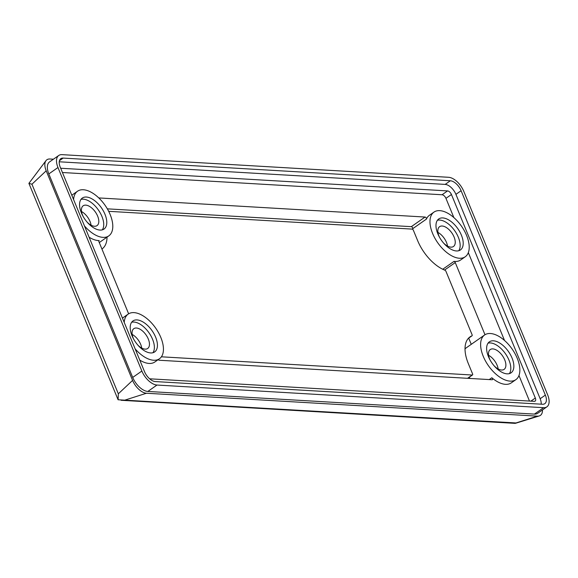 <?xml version="1.0" encoding="UTF-8"?>
<svg xmlns="http://www.w3.org/2000/svg" width="578" height="578" viewBox="0 0 578 578"><rect width="100%" height="100%" fill="white"/><g stroke="black" fill="none" stroke-linecap="round" stroke-linejoin="round"><path stroke-width="0.87" d="M517.238 358.317A27.26 14.486 -125 0 1 515.872 379.652A27.26 14.486 -125 0 1 483.244 356.323A27.26 14.486 -125 0 1 484.61 334.987A27.26 14.486 -125 0 1 517.238 358.317M469.249 377.246A27.26 14.486 55 0 0 470.073 378.453M489.226 379.58L491.827 377.759A27.26 14.486 55 0 0 511.299 382.86L515.872 379.652M124.227 322.408A27.26 14.486 -125 0 1 128.179 314.1A27.26 14.486 -125 0 1 160.814 337.429A27.26 14.486 -125 0 1 159.449 358.765A27.26 14.486 -125 0 1 135.1 348.801M139.753 360.087A27.26 14.486 55 0 0 154.868 361.973L159.449 358.765M73.579 199.533A27.26 14.486 -125 0 1 77.531 191.224A27.26 14.486 -125 0 1 110.167 214.554A27.26 14.486 -125 0 1 108.801 235.889A27.26 14.486 -125 0 1 84.453 225.919M89.113 237.211A27.26 14.486 55 0 0 99.214 240.585L98.824 240.867M466.59 235.441A27.26 14.486 -125 0 1 465.225 256.776A27.26 14.486 -125 0 1 432.597 233.447A27.26 14.486 -125 0 1 433.962 212.112A27.26 14.486 -125 0 1 466.59 235.441M442.748 269.254L453.997 261.379A27.26 14.486 55 0 0 460.652 259.977L465.225 256.776M491.827 377.759A1.322 0.701 -125 0 1 492.463 378.641A1.322 0.701 -125 0 1 492.398 379.674A1.322 0.701 -125 0 1 492.116 379.746L159.203 360.239A1.322 0.701 -125 0 1 158.242 359.61M98.78 197.929L425.054 217.046L411.319 226.663A1.322 0.701 -125 0 1 412.62 227.862A1.322 0.701 -125 0 1 412.699 228.707A27.26 14.486 55 0 0 412.49 229.235M425.054 217.046A1.322 0.701 -125 0 1 426.354 218.246A1.322 0.701 -125 0 1 426.427 219.098L412.699 228.707M509.377 373.619A18.915 10.05 55 0 0 508.987 360.152A18.915 10.05 55 0 0 488.056 343.159M512.036 358.013A18.915 10.05 55 0 0 489.393 341.822A18.915 10.05 55 0 0 488.446 356.633A18.915 10.05 55 0 0 511.089 372.817A18.915 10.05 55 0 0 512.036 358.013M152.946 352.732A18.915 10.05 55 0 0 152.556 339.264A18.915 10.05 55 0 0 131.632 322.271M155.612 337.126A18.915 10.05 55 0 0 132.969 320.942A18.915 10.05 55 0 0 132.022 335.746A18.915 10.05 55 0 0 154.658 351.93A18.915 10.05 55 0 0 155.612 337.126M102.299 229.856A18.915 10.05 55 0 0 101.909 216.382A18.915 10.05 55 0 0 80.985 199.396M104.965 214.25A18.915 10.05 55 0 0 82.322 198.059A18.915 10.05 55 0 0 81.375 212.863A18.915 10.05 55 0 0 104.018 229.054A18.915 10.05 55 0 0 104.965 214.25M458.73 250.736A18.915 10.05 55 0 0 458.34 237.269A18.915 10.05 55 0 0 437.409 220.283M461.389 235.138A18.915 10.05 55 0 0 438.745 218.946A18.915 10.05 55 0 0 437.799 233.75A18.915 10.05 55 0 0 460.442 249.942A18.915 10.05 55 0 0 461.389 235.138M498.157 368.952A12.095 6.423 55 0 0 497.102 365.238A12.095 6.423 55 0 0 488.598 355.304M490.166 360.166A12.095 6.423 -125 0 1 489.653 359.017A12.095 6.423 -125 0 1 490.252 349.553A12.095 6.423 -125 0 1 504.731 359.899A12.095 6.423 -125 0 1 504.124 369.364A12.095 6.423 -125 0 1 494.125 365.816M141.726 348.064A12.095 6.423 55 0 0 140.671 344.351A12.095 6.423 55 0 0 132.167 334.416M133.742 339.279A12.095 6.423 -125 0 1 133.222 338.13A12.095 6.423 -125 0 1 133.829 328.665A12.095 6.423 -125 0 1 148.3 339.011A12.095 6.423 -125 0 1 147.693 348.476A12.095 6.423 -125 0 1 137.694 344.929M91.078 225.189A12.095 6.423 55 0 0 90.023 221.475A12.095 6.423 55 0 0 81.52 211.534M83.095 216.396A12.095 6.423 -125 0 1 82.575 215.247A12.095 6.423 -125 0 1 83.181 205.79A12.095 6.423 -125 0 1 97.653 216.136A12.095 6.423 -125 0 1 97.053 225.601A12.095 6.423 -125 0 1 87.047 222.053M447.509 246.076A12.095 6.423 55 0 0 446.454 242.363A12.095 6.423 55 0 0 437.951 232.421M439.518 237.283A12.095 6.423 -125 0 1 439.005 236.135A12.095 6.423 -125 0 1 439.605 226.67A12.095 6.423 -125 0 1 454.084 237.023A12.095 6.423 -125 0 1 453.477 246.488A12.095 6.423 -125 0 1 443.478 242.933M121.127 400.279L515.012 423.356L516.002 422.959L118.093 399.766L28.9 183.356L45.987 160.655A14.103 7.492 -125 0 1 49.918 159.001L53.414 159.21M118.093 399.766L118.331 393.813L31.942 184.216L28.9 183.356M542.46 409.947A14.103 7.492 -125 0 1 539.252 415.943A14.103 7.492 -125 0 1 537.388 416.146L146.458 393.242A14.103 7.492 -125 0 1 132.586 380.403L46.197 170.806A14.103 7.492 -125 0 1 45.987 160.655M58.746 155.475L49.592 161.883A15.389 8.179 55 0 0 48.819 173.927L132.709 377.441A15.389 8.179 55 0 0 147.838 391.443L534.426 414.101A15.389 8.179 55 0 0 537.713 413.27L546.867 406.861A15.389 8.179 -125 0 1 543.58 407.692L156.992 385.042A15.389 8.179 -125 0 1 141.863 371.033L57.973 167.519A15.389 8.179 -125 0 1 58.746 155.475A15.389 8.179 -125 0 1 62.034 154.644L448.622 177.294A15.389 8.179 -125 0 1 463.751 191.296L547.641 394.817A15.389 8.179 -125 0 1 546.867 406.861M63.154 158.083A10.939 5.816 55 0 0 60.813 158.668A10.939 5.816 55 0 0 60.264 167.237L144.507 371.611A10.939 5.816 55 0 0 155.265 381.567L542.46 404.253A10.939 5.816 55 0 0 544.801 403.661A10.939 5.816 55 0 0 545.35 395.099L461.107 190.726A10.939 5.816 55 0 0 450.349 180.769L63.154 158.083L59.462 160.662M59.245 161.789L445.161 184.404L450.349 180.769M461.107 190.726L455.919 194.353A10.939 5.816 55 0 0 445.161 184.404M455.919 194.353L540.163 398.733L545.35 395.099M541.181 404.181A10.939 5.816 55 0 0 540.163 398.733M149.637 378.8L534.282 401.342A3.959 2.102 -125 0 0 535.127 401.125A3.959 2.102 -125 0 0 535.322 398.025L451.44 194.511A3.959 2.102 -125 0 0 447.545 190.913L60.957 168.256A3.959 2.102 -125 0 0 60.69 168.263M453.875 217.588L445.949 198.355A3.959 2.102 55 0 0 442.054 194.757L62.438 172.511M529.491 401.06L518.972 375.527M504.522 340.464L468.325 252.644M128.179 314.1L123.605 317.308A27.26 14.486 55 0 0 122.507 318.24M99.214 240.585A1.322 0.701 -125 0 0 98.975 240.658A1.322 0.701 -125 0 0 98.91 241.691L128.634 313.811M77.531 191.224L72.958 194.425A27.26 14.486 55 0 0 71.86 195.357M433.962 212.112L429.382 215.312A27.26 14.486 55 0 0 426.427 219.098M453.997 261.379A1.322 0.701 -125 0 1 455.254 262.578L484.993 334.734M484.61 334.987L466.301 347.804A27.26 14.486 55 0 0 465.023 348.917M411.319 226.663L107.335 208.846M471.258 344.336L468.693 338.123M99.394 242.478A34.08 18.106 -125 0 1 99.387 242.861M107.024 237.139A34.08 18.106 -125 0 1 102.031 248.952A34.08 18.106 -125 0 1 101.93 249.017M468.339 338.368L472.031 335.789A1.322 0.701 -125 0 0 472.096 334.756L445.963 271.349A1.322 0.701 -125 0 0 444.908 270.208A34.08 18.106 -125 0 1 417.663 240.672L413.393 230.304A1.322 0.701 -125 0 0 412.092 229.105L108.686 211.324M467.71 378.315L472.522 374.956A1.322 0.701 -125 0 0 472.587 373.923L468.31 363.555A34.08 18.106 -125 0 1 470.022 336.88A34.08 18.106 -125 0 1 471.951 335.832L468.368 338.34M161.399 356.807L472.24 375.021L467.544 378.308M132.586 380.403L118.331 393.813M125.072 400.055L146.458 393.242M516.002 422.959L537.388 416.146M31.942 184.216L46.197 170.806M141.863 371.033L132.709 377.441M147.838 391.443L156.992 385.042M57.973 167.519L48.819 173.927M543.58 407.692L534.426 414.101M447.545 190.913L442.054 194.757M445.949 198.355L451.44 194.511M535.322 398.025L530.879 401.139M444.554 270.063L455.254 262.578M108.801 235.889L99.264 242.565M515.468 423.306L539.252 415.943"/></g></svg>

